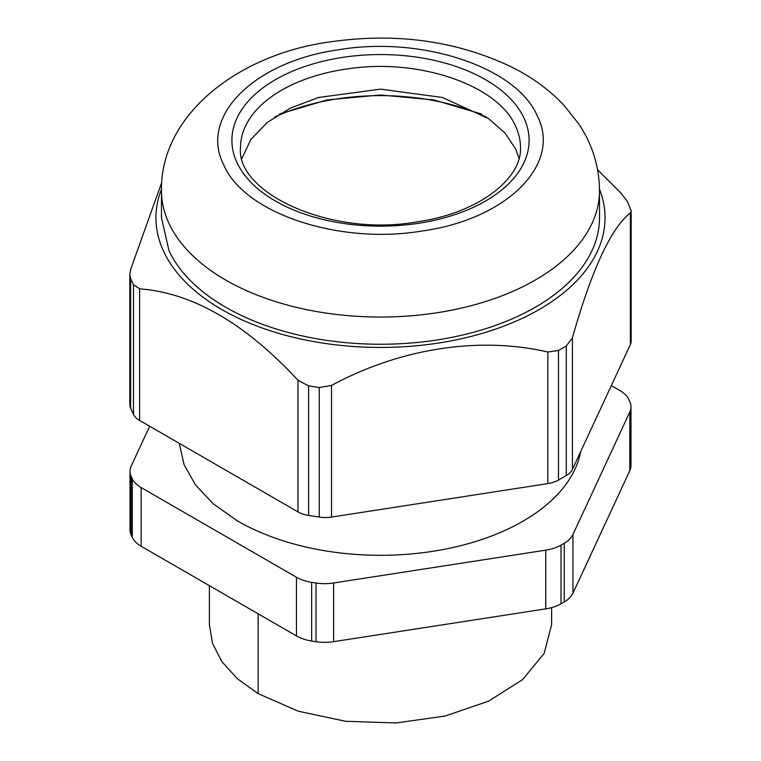 <?xml version="1.0" encoding="UTF-8"?>
<svg xmlns="http://www.w3.org/2000/svg" width="761" height="761" viewBox="0 0 761 761"><rect width="100%" height="100%" fill="white"/><g stroke="black" fill="none" stroke-linecap="round" stroke-linejoin="round"><path stroke-width="1.14" d="M241.988 158.307L250.854 139.482L267.282 122.435L290.302 108.148L318.583 97.475L380.5 89.142L442.417 97.475L488.705 118.687L505.009 133.023L515.701 149.032L519.012 158.307M338.464 49.788C421.708 35.567 517.071 67.358 537.371 116.091C561.999 164.148 506.94 219.206 422.536 230.925C339.292 245.147 243.929 213.356 223.629 164.623C199.001 116.557 254.06 61.508 338.464 49.788M597.613 169.798L621.376 193.551L627.521 201.751L631.183 210.968L631.183 340.985A23.734 13.698 180 0 1 630.374 344.533L572.415 469.423A23.734 13.698 180 0 1 566.27 475.558L558.479 480.058A23.734 13.698 180 0 1 547.844 483.606L331.53 517.071A23.734 13.698 180 0 1 319.249 517.071L308.614 515.425A23.734 13.698 180 0 1 297.97 511.877L139.624 420.453A23.734 13.698 180 0 1 133.479 414.307L130.626 408.172A23.734 13.698 180 0 1 129.817 404.624L129.817 274.607L130.626 269.47L161.779 182.269M599.516 217.789A219.016 126.45 180 0 1 409.085 343.163A219.016 126.45 180 0 1 168.942 250.521L161.484 217.789L161.484 190.592A219.016 126.45 180 0 0 168.942 223.325A219.016 126.45 180 0 0 437.185 312.733A219.016 126.45 180 0 0 599.516 190.592L599.516 217.789M631.183 210.968L630.374 212.928C611.045 228.043 591.725 269.67 572.415 337.808L572.415 469.423M129.817 274.607L130.626 278.621L133.479 284.757L139.624 288.847C192.39 292.795 245.175 323.263 297.97 380.272L308.614 385.875L319.249 387.52L331.53 385.456C400.143 348.329 479.202 336.096 547.844 352.001L558.479 350.507L566.27 346.008L572.415 337.808M599.506 189.166A224.552 129.646 180 0 1 537.066 310.726A224.552 129.646 180 0 1 270.688 330.883A224.552 129.646 180 0 1 161.494 189.166M551.62 607.611L551.62 624.562L544.182 653.376L522.522 679.678L488.505 701.195L445.099 716.053L396.081 722.95L345.703 721.295L298.35 711.231L258.141 693.632L237.422 678.755L222.041 661.861L212.566 643.568L209.37 624.562L209.37 585.656M611.321 385.58L619.863 390.517A34.521 19.929 180 0 1 628.719 399.278A257.589 148.718 180 0 1 629.899 401.818A34.521 19.929 180 0 1 630.993 406.802L630.993 465.494A34.521 19.929 180 0 1 629.813 470.659L572.966 593.152A34.521 19.929 180 0 1 564.243 601.961A257.599 148.718 180 0 1 561.028 603.815A34.521 19.929 180 0 1 545.77 608.857L333.603 641.675A34.521 19.929 180 0 1 316.034 641.723A257.589 148.718 180 0 1 311.639 641.038A34.521 19.929 180 0 1 296.457 635.93L141.137 546.255A34.521 19.929 180 0 1 132.281 537.494A257.599 148.718 180 0 1 131.101 534.954A34.521 19.929 180 0 1 130.007 529.97L130.007 471.268A34.521 19.929 180 0 1 131.177 466.113L149.679 426.265M630.993 406.802A34.521 19.929 180 0 1 629.813 411.967L572.966 534.46A34.521 19.929 180 0 1 564.243 543.268A257.599 148.718 180 0 1 561.028 545.123A34.521 19.929 180 0 1 545.77 550.155L333.603 582.983A34.521 19.929 180 0 1 316.034 583.031A257.589 148.718 180 0 1 311.639 582.346A34.521 19.929 180 0 1 296.457 577.238L141.137 487.563A34.521 19.929 180 0 1 132.281 478.793A257.589 148.718 180 0 1 131.101 476.262A34.521 19.929 180 0 1 130.007 471.268M179.263 443.34L184.038 464.562L195.463 484.909L213.156 503.706L236.519 520.315A201.37 116.262 0 0 0 446.346 548.909A201.37 116.262 0 0 0 580.7 451.558M240.524 147.406A139.976 80.809 180 0 1 344.276 69.346A139.976 80.809 180 0 1 349.841 68.557C420.395 58.369 498.588 85.679 515.701 126.488A139.976 80.809 180 0 1 520.476 147.406C522.293 178.293 478.869 213.07 417.646 221.746C330.816 237.727 235.387 192.495 240.524 147.406M524.034 118.155A148.604 85.793 180 0 1 418.959 223.23A148.604 85.793 180 0 1 236.966 162.559A148.604 85.793 180 0 1 342.041 57.484A148.604 85.793 180 0 1 524.034 118.155M630.374 212.928L630.374 344.533M566.27 346.008L566.27 475.558M558.479 350.507L558.479 480.058M547.844 352.001L547.844 483.606M331.53 385.456L331.53 517.071M319.249 387.52L319.249 517.071M308.614 385.875L308.614 515.425M297.97 380.272L297.97 511.877M139.624 420.453L139.624 288.847M133.479 284.757L133.479 414.307M130.626 278.621L130.626 408.172M274.493 117.175A169.142 97.655 180 0 1 486.507 117.175M258.141 613.813L258.141 693.632M561.028 545.123L561.028 603.815M564.243 543.268L564.243 601.961M545.77 550.155L545.77 608.857M333.603 641.675L333.603 582.983M316.034 583.031L316.034 641.723M311.639 582.346L311.639 641.038M296.457 577.238L296.457 635.93M141.137 546.255L141.137 487.563M132.281 478.793L132.281 537.494M131.101 476.262L131.101 534.954M629.813 411.967L629.813 470.659M572.966 593.152L572.966 534.46M161.484 190.592C160.248 114.435 239.097 53.974 330.35 41.865C396.043 32.419 456.41 40.771 511.468 66.93C531.673 76.975 549.062 89.636 563.644 104.923L578.94 124.167C592.362 144.324 599.221 166.469 599.516 190.592M279.458 114.026L327.401 99.862L380.5 94.982L433.599 99.862L481.542 114.026"/></g></svg>
